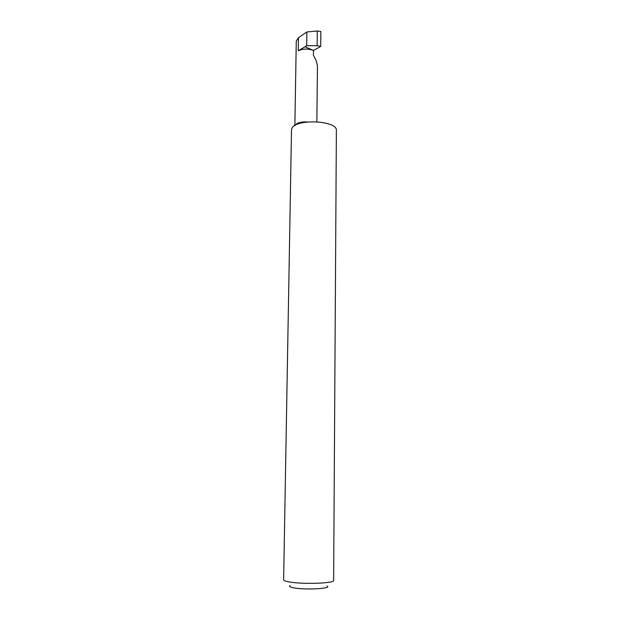 <?xml version="1.0" encoding="UTF-8"?>
<svg xmlns="http://www.w3.org/2000/svg" width="620" height="620" viewBox="0 0 620 620"><rect width="100%" height="100%" fill="white"/><g stroke="black" fill="none" stroke-linecap="round" stroke-linejoin="round"><path stroke-width="0.93" d="M294.872 125.581L296.275 41.029L298.46 37.758L298.251 50.84C302.785 48.623 307.861 48.492 313.48 50.445L313.418 55.343C315.96 59.349 317.3 63.333 317.448 67.301L316.843 121.722M291.508 129.944L291.78 128.79C294.647 118.451 337.931 120.296 336.373 130.634L333.637 580.436C335.056 583.404 301.483 584.49 288.54 581.808C285.301 581.188 283.666 580.529 283.627 579.824L291.508 129.875M327.174 586.078C332.336 588.69 304.42 590.147 293.33 587.768C289.997 587.086 288.866 586.373 289.943 585.629M298.251 50.84L306.675 45.717L317.122 45.686L320.703 46.446L320.858 31.496L317.293 31L306.869 31.953L298.46 37.758M320.703 46.446L313.48 50.445L304.877 46.74M306.675 45.717L306.869 31.953M317.122 45.686L317.293 31M307.288 121.954C303.11 121.737 299.708 122.249 297.081 123.496L294.95 125.534"/></g></svg>
